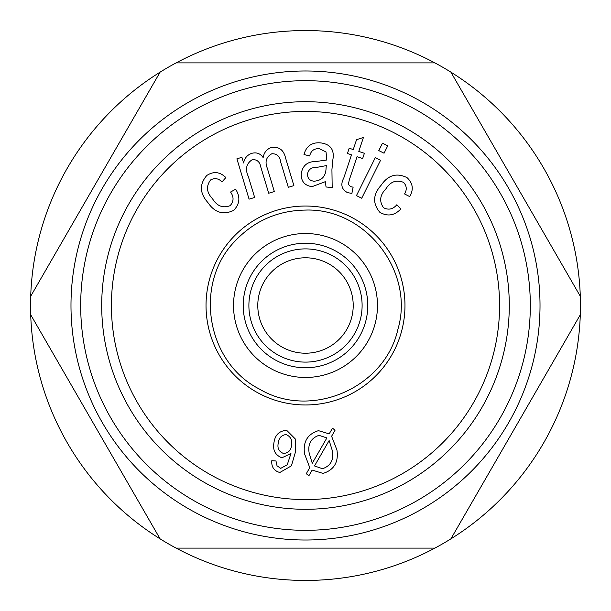 <?xml version="1.0" encoding="UTF-8"?>
<svg xmlns="http://www.w3.org/2000/svg" width="611" height="611" viewBox="0 0 611 611"><rect width="100%" height="100%" fill="white"/><g stroke="black" fill="none" stroke-linecap="round" stroke-linejoin="round"><path stroke-width="0.92" d="M434.887 548.105L176.113 548.105A274.95 274.95 0 0 1 160.097 538.856L30.703 314.749A274.95 274.95 0 0 1 30.703 296.251L160.097 72.144A274.95 274.95 0 0 1 176.113 62.895L434.887 62.895A274.95 274.95 0 0 1 450.903 72.144L580.297 296.251A274.95 274.95 0 0 1 580.297 314.749L450.903 538.856A274.95 274.95 0 0 1 176.113 548.105M307.524 173.898C307.448 178.244 309.594 180.68 313.962 181.192C321.768 180.703 325.8 176.388 326.06 168.246L326.312 165.612L316.467 167.452C311.511 167.2 308.532 169.346 307.524 173.898M271.842 153.751C266.251 156.874 264.723 161.663 267.259 168.101L274.339 191.533L268.71 193.236L260.79 167.024C259.874 161.846 257.032 159.387 252.274 159.647C246.279 163.572 244.965 169.201 248.333 176.541L254.657 197.475L249.074 199.155L236.9 158.822L241.91 157.317L243.613 162.969C244.507 158.218 247.188 155.018 251.663 153.361C256.498 152.047 260.324 153.46 263.142 157.607C263.967 152.651 266.663 149.267 271.215 147.457C278.921 146.365 283.695 149.863 285.543 157.936L293.891 185.622L288.316 187.31L280.64 161.907C279.838 156.317 276.905 153.598 271.842 153.751M320.935 142.921C330.734 144.318 334.683 150.039 332.789 160.105L331.926 169.659L332.185 187.554L326.053 186.997L325.327 181.673L312.03 186.676C304.515 185.538 300.918 181.161 301.254 173.532C302.674 165.428 307.616 161.419 316.078 161.503L326.816 159.998L326.022 151.933L319.522 148.771C314.207 148.29 310.923 150.696 309.678 155.981L303.98 154.499C306.378 145.899 312.03 142.042 320.935 142.921M363.43 137.46L358.794 151.421L364.4 153.285L362.644 158.547L357.038 156.683L349.263 180.046L348.362 184.369L350.584 186.622L353.12 187.18L351.883 193.412L347.537 192.633C341.526 189.441 340.296 184.507 343.856 177.816L351.501 154.835L347.445 153.483L349.202 148.221L353.257 149.565L356.549 139.682L363.43 137.46M309.189 453.202L312.274 463.26L326.885 437.919L318.98 435.338C310.9 438.194 307.631 444.144 309.189 453.202M384.067 153.208L378.797 150.589L382.478 143.18L387.748 145.8L384.067 153.208M322.516 468.729C330.727 465.872 333.996 459.854 332.331 450.674L329.138 440.523L314.512 465.949L322.516 468.729M409.691 196.589L404.558 193.954C407.079 189.7 406.758 185.843 403.581 182.391C396.34 179.474 390.437 181.643 385.877 188.906C379.866 195.085 379.087 201.363 383.532 207.725C388.535 210.283 392.972 209.29 396.845 204.754L400.831 208.985C394.485 215.63 387.489 216.729 379.836 212.292C372.519 203.501 372.931 194.512 381.073 185.324C388.008 175.097 396.661 172.531 407.025 177.633C412.937 183.124 413.823 189.441 409.691 196.589M286.04 434.528C281.343 435.208 278.746 438.087 278.242 443.174C277.203 448.214 278.929 451.636 283.412 453.431C288.163 453.141 290.874 450.513 291.531 445.541C292.532 440.226 290.699 436.56 286.04 434.528M335.042 430.266L331.605 436.254L336.951 450.07C338.7 462.199 334.064 469.974 323.036 473.41L312.145 470.073L308.861 475.793L306.294 473.693L309.762 467.652L304.553 453.851C302.865 441.829 307.501 434.1 318.461 430.656L329.199 433.863L332.499 428.151L335.042 430.266M499.584 305.5A194.084 194.084 0 0 1 208.458 473.578A194.084 194.084 0 0 1 208.458 137.422A194.084 194.084 0 0 1 499.584 305.5M273.934 442.815C274.996 434.94 279.258 430.793 286.719 430.358L295.472 439.133L295.396 452.232L291.394 465.849L279.823 472.502C274.026 470.875 271.345 466.949 271.78 460.725L275.973 460.969L277.012 465.773L280.716 468.362L287.246 464.757L290.943 453.561L281.892 457.784C275.278 455.18 272.628 450.192 273.934 442.815M230.133 205.67C233.86 201.462 233.998 196.91 230.561 192.03L235.655 189.234C240.513 197.025 239.84 204.074 233.639 210.383C223.305 215.286 214.705 212.651 207.832 202.485C199.637 193.221 199.301 184.209 206.831 175.441C213.613 171.072 219.952 171.783 225.856 177.564L222.014 181.895C218.524 178.381 214.713 177.732 210.581 179.955C205.953 186.248 206.587 192.503 212.491 198.72C216.981 206.083 222.862 208.404 230.133 205.67M305.5 243.231A62.269 62.269 0 0 1 359.428 336.63A62.269 62.269 0 0 1 251.572 336.63A62.269 62.269 0 0 1 305.5 243.231M361.712 198.247L356.45 195.627L375.307 157.638L380.569 160.258L361.712 198.247M305.5 206.029A99.471 99.471 0 0 1 391.643 355.235A99.471 99.471 0 0 1 219.357 355.235A99.471 99.471 0 0 1 305.5 206.029M160.097 538.856A274.95 274.95 0 0 1 30.703 314.749M509.284 305.5A203.784 203.784 0 0 1 203.608 481.987A203.784 203.784 0 0 1 203.608 129.013A203.784 203.784 0 0 1 509.284 305.5M305.5 248.891A56.609 56.609 0 0 1 354.525 333.805A56.609 56.609 0 0 1 256.475 333.805A56.609 56.609 0 0 1 305.5 248.891M305.5 257.789A47.711 47.711 0 0 1 346.819 329.36A47.711 47.711 0 0 1 264.181 329.36A47.711 47.711 0 0 1 305.5 257.789M305.5 80.69A224.81 224.81 0 0 1 500.195 417.909A224.81 224.81 0 0 1 110.805 417.909A224.81 224.81 0 0 1 305.5 80.69M580.297 314.749A274.95 274.95 0 0 1 450.903 538.856M305.5 70.983A234.517 234.517 0 0 1 508.596 422.759A234.517 234.517 0 0 1 102.404 422.759A234.517 234.517 0 0 1 305.5 70.983M176.113 62.895A274.95 274.95 0 0 1 434.887 62.895M30.703 296.251A274.95 274.95 0 0 1 160.097 72.144M450.903 72.144A274.95 274.95 0 0 1 580.297 296.251M305.5 233.524A71.976 71.976 0 0 1 367.83 341.488A71.976 71.976 0 0 1 243.17 341.488A71.976 71.976 0 0 1 305.5 233.524M305.5 210.077C365.531 207.931 414.93 271.62 397.929 329.23C385.075 387.909 311.098 419.917 259.53 389.123C205.892 362.079 193.282 282.473 235.938 240.176C254.978 220.563 278.165 210.528 305.5 210.077"/></g></svg>
